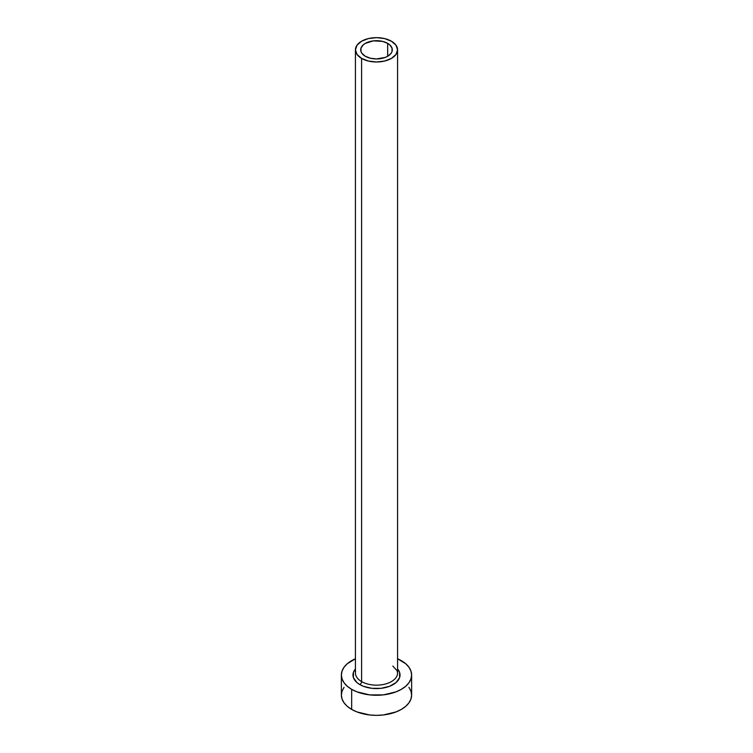 <?xml version="1.0" encoding="UTF-8"?>
<svg xmlns="http://www.w3.org/2000/svg" width="753" height="753" viewBox="0 0 753 753"><rect width="100%" height="100%" fill="white"/><g stroke="black" fill="none" stroke-linecap="round" stroke-linejoin="round"><path stroke-width="1.13" d="M365.327 56.268A15.804 9.121 180 0 1 360.696 49.82A15.804 9.121 180 0 1 370.448 41.387A15.804 9.121 180 0 1 387.673 43.363L387.673 56.268L385.282 57.407L376.5 58.941L370.448 58.245L365.327 56.268L361.901 53.312L360.998 51.599L360.998 48.032L363.36 44.747L365.327 43.363L373.413 40.869L382.552 41.387L387.673 43.363L389.64 44.747L392.002 48.032L392.002 51.599L391.099 53.312L387.673 56.268L387.673 43.363A15.804 9.121 180 0 1 392.304 49.82A15.804 9.121 180 0 1 382.552 58.245A15.804 9.121 180 0 1 365.327 56.268M355.614 671.356A21.075 12.17 0 0 0 361.6 681.597A2.457 1.421 -60 0 1 359.859 684.609A23.531 13.582 180 0 1 355.425 668.956L353.421 672.344L353.421 677.644L356.931 682.547L359.859 684.609A2.457 1.421 120 0 0 361.6 681.597A21.075 12.17 0 0 0 384.567 684.232A21.075 12.17 0 0 0 397.575 672.994L397.575 49.82A21.075 12.17 180 0 1 384.567 61.059A21.075 12.17 180 0 1 361.6 58.423L361.6 681.597L361.6 58.423A21.075 12.17 180 0 1 355.425 49.82A21.075 12.17 180 0 1 368.433 38.572A21.075 12.17 180 0 1 391.4 41.217A21.075 12.17 180 0 1 397.575 49.82L395.965 45.161L391.4 41.217L384.567 38.572L376.5 37.65L368.433 38.572L361.6 41.217L357.035 45.161L355.425 49.82L357.035 54.47L361.6 58.423L368.433 61.059L376.5 61.981L384.567 61.059L391.4 58.423L395.965 54.47L397.575 49.82M344.055 687.31L342.05 691.113L341.373 695.075A35.127 20.275 0 0 0 351.66 709.411L351.66 689.334L356.988 691.856L369.648 694.887L383.352 694.887L396.012 691.856L401.34 689.334L405.707 686.265L408.945 682.755L410.95 678.952L411.627 674.999L410.95 671.045L408.945 667.233L405.707 663.732L397.575 658.771A35.127 20.275 180 0 1 401.34 660.654A35.127 20.275 180 0 1 411.627 674.999A35.127 20.275 180 0 1 389.941 693.729A35.127 20.275 180 0 1 351.66 689.334L351.66 709.411A35.127 20.275 0 0 0 389.941 713.806A35.127 20.275 0 0 0 411.627 695.075L410.95 691.113L408.945 687.31M351.66 689.334A35.127 20.275 180 0 1 341.373 674.999A35.127 20.275 180 0 1 355.425 658.771L347.293 663.732L344.055 667.233L342.05 671.045L341.373 674.999L342.05 678.952L344.055 682.755L347.293 686.265L351.66 689.334M397.575 668.946L399.579 672.344L399.579 677.644L396.069 682.547L389.574 686.294L381.093 688.327L371.907 688.327L363.426 686.294L359.859 684.609A23.531 13.582 180 0 0 390.233 686.03A23.531 13.582 180 0 0 397.575 668.956M341.373 674.999L341.373 695.075L342.05 699.029L344.055 702.831L347.293 706.342L351.66 709.411L356.988 711.933L369.648 714.964L376.5 715.35L383.352 714.964L396.012 711.933L401.34 709.411L405.707 706.342L408.945 702.831L410.95 699.029L411.627 695.075L411.627 674.999M355.425 49.82L355.425 672.994A21.075 12.17 0 0 0 361.6 681.597A21.075 12.17 0 0 0 383.239 684.515A21.075 12.17 0 0 0 397.386 674.622M397.575 672.994L397.104 670.744L392.831 666.076"/></g></svg>
